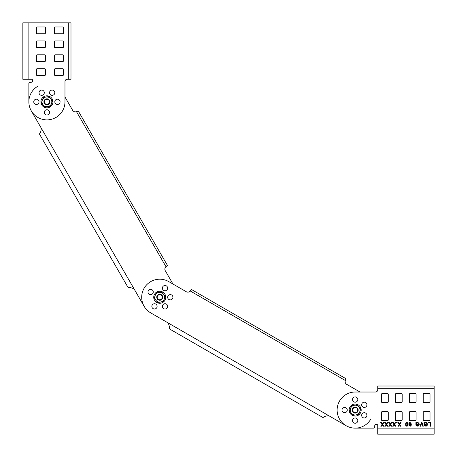 <?xml version="1.0" encoding="UTF-8"?>
<svg xmlns="http://www.w3.org/2000/svg" width="457" height="457" viewBox="0 0 457 457"><rect width="100%" height="100%" fill="white"/><g stroke="black" fill="none" stroke-linecap="round" stroke-linejoin="round"><path stroke-width="0.69" d="M161.424 255.029L167.439 265.443L166.028 266.757L167.439 265.443L78.313 111.074L159.544 251.773M172.963 284.037L165.251 270.681A3.01 3.01 0 0 1 165.731 267.054L166.028 266.757L76.468 111.639L78.313 111.074L80.832 115.432M144.115 306.281L133.987 288.738L130.291 287.516L128.149 287.659L130.291 287.516L133.987 288.738L144.115 306.281M39.433 133.992L40.627 132.21L41.416 128.4L31.287 110.857L41.416 128.4L40.627 132.21L39.428 133.987L128.154 287.664M78.313 111.074L76.068 111.748A3.01 3.01 0 0 1 72.68 110.348L64.974 96.993M165.251 270.681A3.01 3.01 0 0 1 165.731 267.054M37.891 86.196A18.052 18.052 0 0 0 46.922 119.883A18.052 18.052 0 0 0 64.974 101.831L64.974 81.523A2.256 2.256 0 0 1 67.23 79.267L70.989 79.267L70.989 22.85L22.85 22.85L28.865 22.85L28.865 79.267L31.499 79.267A1.131 1.131 0 0 1 32.63 80.392L32.63 80.769A1.502 1.502 0 0 1 31.122 82.271L29.996 82.271A1.131 1.131 0 0 0 28.865 83.403L28.865 101.831L28.865 83.403M335.512 372.672L345.926 378.687L345.361 380.532L345.926 378.687L191.557 289.561L332.256 370.793M377.733 388.267L434.15 388.267L434.15 386.011L377.733 386.011L377.733 389.77A2.256 2.256 0 0 1 375.477 392.026L360.007 392.026L346.652 384.32A3.01 3.01 0 0 1 345.252 380.932L345.361 380.532L190.243 290.972L191.557 289.561L195.916 292.08M346.143 425.713L328.6 415.584L324.79 416.373L323.008 417.567L324.79 416.373L328.6 415.584L346.143 425.713M362.013 414.031A2.633 2.633 0 0 1 366.925 415.344A2.633 2.633 0 0 1 364.292 417.978A2.633 2.633 0 0 1 361.658 415.344A2.633 2.633 0 0 1 364.292 412.711A2.633 2.633 0 0 0 362.972 417.624A2.633 2.633 0 0 0 366.571 416.664M342.362 408.764A2.633 2.633 0 0 1 345.955 407.798A2.633 2.633 0 0 1 346.92 411.397A2.633 2.633 0 0 0 345.955 407.798A2.633 2.633 0 0 0 342.362 408.764M169.341 328.851L169.484 326.709L168.262 323.013L150.719 312.885L168.262 323.013L169.484 326.709L169.341 328.851L323.008 417.567M148.348 290.669A2.633 2.633 0 0 1 151.947 289.709A2.633 2.633 0 0 1 152.906 293.303A2.633 2.633 0 0 1 149.313 294.268A2.633 2.633 0 0 1 148.348 290.669A2.633 2.633 0 0 1 151.947 289.709A2.633 2.633 0 0 1 152.906 293.303M191.557 289.561L189.946 291.269A3.01 3.01 0 0 1 186.319 291.749L168.776 281.621A18.052 18.052 0 0 0 144.115 288.224A18.052 18.052 0 0 0 150.719 312.885M346.652 384.32A3.01 3.01 0 0 1 345.252 380.932M377.733 389.77A2.256 2.256 0 0 1 375.477 392.026L355.169 392.026A18.052 18.052 0 0 0 337.117 410.078A18.052 18.052 0 0 0 370.804 419.109M162.732 286.819A2.633 2.633 0 0 1 166.331 285.853A2.633 2.633 0 0 1 167.291 289.447A2.633 2.633 0 0 1 163.697 290.412A2.633 2.633 0 0 1 162.732 286.819M167.999 295.936A2.633 2.633 0 0 1 171.592 294.971A2.633 2.633 0 0 1 172.557 298.57A2.633 2.633 0 0 1 168.964 299.535A2.633 2.633 0 0 1 167.999 295.936M152.204 305.053A2.633 2.633 0 0 1 155.797 304.094A2.633 2.633 0 0 1 156.762 307.687A2.633 2.633 0 0 1 153.164 308.652A2.633 2.633 0 0 1 152.204 305.053M162.732 305.053A2.633 2.633 0 0 1 166.331 304.094A2.633 2.633 0 0 1 167.291 307.687A2.633 2.633 0 0 1 163.697 308.652A2.633 2.633 0 0 1 162.732 305.053M355.169 412.637A2.559 2.559 0 0 0 357.728 410.078A2.559 2.559 0 0 0 355.169 407.524A2.559 2.559 0 0 0 352.615 410.078A2.559 2.559 0 0 0 355.169 412.637M355.169 413.088A3.01 3.01 0 0 0 358.179 410.078A3.01 3.01 0 0 0 355.169 407.073A3.01 3.01 0 0 0 352.164 410.078A3.01 3.01 0 0 0 355.169 413.088M159.75 299.809A2.559 2.559 0 0 0 162.304 297.25A2.559 2.559 0 0 0 159.75 294.696A2.559 2.559 0 0 0 157.191 297.25A2.559 2.559 0 0 0 159.75 299.809M159.75 300.26A3.01 3.01 0 0 0 162.755 297.25A3.01 3.01 0 0 0 159.75 294.245A3.01 3.01 0 0 0 156.74 297.25A3.01 3.01 0 0 0 159.75 300.26M46.922 104.385A2.559 2.559 0 0 0 49.476 101.831A2.559 2.559 0 0 0 46.922 99.272A2.559 2.559 0 0 0 44.363 101.831A2.559 2.559 0 0 0 46.922 104.385M46.922 104.836A3.01 3.01 0 0 0 49.927 101.831A3.01 3.01 0 0 0 46.922 98.821A3.01 3.01 0 0 0 43.912 101.831A3.01 3.01 0 0 0 46.922 104.836M373.598 428.135L355.169 428.135L373.598 428.135A1.131 1.131 0 0 0 374.729 427.004L374.729 425.878A1.502 1.502 0 0 1 376.231 424.37L376.608 424.37A1.131 1.131 0 0 1 377.733 425.501L377.733 434.15L434.15 434.15L434.15 428.135L377.733 428.135M434.15 429.814L434.15 429.5L434.15 429.814M434.15 388.267L434.15 428.135M377.733 429.5L377.733 429.814L377.733 429.5M410.078 402.56A0.754 0.754 0 0 1 409.329 401.806L409.329 394.282A0.754 0.754 0 0 1 410.078 393.534L415.344 393.534A0.754 0.754 0 0 1 416.099 394.282L416.099 401.806A0.754 0.754 0 0 1 415.344 402.56L410.078 402.56A0.754 0.754 0 0 1 409.329 401.806M381.498 412.334L381.498 419.857A0.754 0.754 0 0 0 382.252 420.611L387.513 420.611A0.754 0.754 0 0 0 388.267 419.857L388.267 412.334A0.754 0.754 0 0 0 387.513 411.586L382.252 411.586A0.754 0.754 0 0 0 381.498 412.334A0.754 0.754 0 0 1 382.252 411.586M415.344 411.586A0.754 0.754 0 0 1 416.099 412.334L416.099 419.857A0.754 0.754 0 0 1 415.344 420.611L410.078 420.611A0.754 0.754 0 0 1 409.329 419.857L409.329 412.334A0.754 0.754 0 0 1 410.078 411.586L415.344 411.586A0.754 0.754 0 0 1 416.099 412.334M396.162 420.611L401.429 420.611A0.754 0.754 0 0 0 402.183 419.857L402.183 412.334A0.754 0.754 0 0 0 401.429 411.586L396.162 411.586A0.754 0.754 0 0 0 395.414 412.334L395.414 419.857A0.754 0.754 0 0 0 396.162 420.611A0.754 0.754 0 0 1 395.414 419.857M423.245 412.334A0.754 0.754 0 0 1 423.993 411.586L429.26 411.586A0.754 0.754 0 0 1 430.014 412.334L430.014 419.857A0.754 0.754 0 0 1 429.26 420.611L423.993 420.611A0.754 0.754 0 0 1 423.245 419.857L423.245 412.334A0.754 0.754 0 0 1 423.993 411.586M423.245 394.282A0.754 0.754 0 0 1 423.993 393.534L429.26 393.534A0.754 0.754 0 0 1 430.014 394.282L430.014 401.806A0.754 0.754 0 0 1 429.26 402.56L423.993 402.56A0.754 0.754 0 0 1 423.245 401.806L423.245 394.282A0.754 0.754 0 0 1 423.993 393.534M401.429 393.534A0.754 0.754 0 0 1 402.183 394.282L402.183 401.806A0.754 0.754 0 0 1 401.429 402.56L396.162 402.56A0.754 0.754 0 0 1 395.414 401.806L395.414 394.282A0.754 0.754 0 0 1 396.162 393.534L401.429 393.534A0.754 0.754 0 0 1 402.183 394.282M382.252 402.56A0.754 0.754 0 0 1 381.498 401.806L381.498 394.282A0.754 0.754 0 0 1 382.252 393.534L387.513 393.534A0.754 0.754 0 0 1 388.267 394.282L388.267 401.806A0.754 0.754 0 0 1 387.513 402.56L382.252 402.56A0.754 0.754 0 0 1 381.498 401.806M344.641 407.45A2.633 2.633 0 0 1 347.274 410.078A2.633 2.633 0 0 1 344.641 412.711A2.633 2.633 0 0 1 342.007 410.078A2.633 2.633 0 0 1 344.641 407.45M355.169 396.916A2.633 2.633 0 0 1 357.802 399.549A2.633 2.633 0 0 1 355.169 402.183A2.633 2.633 0 0 1 352.536 399.549A2.633 2.633 0 0 1 355.169 396.916M364.292 402.183A2.633 2.633 0 0 1 366.925 404.816A2.633 2.633 0 0 1 364.292 407.45A2.633 2.633 0 0 1 361.658 404.816A2.633 2.633 0 0 1 364.292 402.183M355.169 417.978A2.633 2.633 0 0 1 357.802 420.611A2.633 2.633 0 0 1 355.169 423.245A2.633 2.633 0 0 1 352.536 420.611A2.633 2.633 0 0 1 355.169 417.978M416.378 422.925L417.698 422.451L418.966 423.159L419.292 424.804L418.498 425.981L417.132 426.164L416.001 425.37L415.91 425.084L416.424 425.084L416.853 425.558L417.978 425.65L418.778 424.804L418.543 423.348L417.698 422.971L416.71 423.251L416.378 424.005L417.555 424.096L417.555 424.57L415.91 424.57L415.91 422.502L416.378 422.502L416.378 422.925M424.513 424.005L425.69 424.096L425.69 424.57L424.045 424.57L424.045 422.502L424.513 422.502L424.513 422.925L425.547 422.451L426.438 422.594L427.426 423.862L427.284 425.227L426.438 426.073L424.936 426.073L424.045 425.084L425.267 425.65L426.392 425.558L426.912 423.862L426.535 423.205L425.547 422.971L424.702 423.393L424.513 424.005M430.203 426.215L430.203 422.925L428.226 422.925L428.226 422.451L430.717 422.451L430.717 426.215L430.203 426.215M383.286 426.215L382.343 424.804L381.401 426.215L380.79 426.215L382.063 424.382L380.744 422.451L381.355 422.451L382.343 423.907L383.332 422.451L383.943 422.451L382.623 424.382L383.897 426.215L383.286 426.215M385.302 422.451L386.291 423.907L387.279 422.451L387.89 422.451L386.576 424.382L387.844 426.215L387.233 426.215L386.291 424.804L385.354 426.215L384.743 426.215L386.011 424.382L384.691 422.451L385.302 422.451M389.301 426.215L388.69 426.215L389.958 424.382L388.644 422.451L389.255 422.451L390.244 423.907L391.226 422.451L391.838 422.451L390.524 424.382L391.792 426.215L391.181 426.215L390.244 424.804L389.301 426.215M395.128 426.215L394.191 424.804L393.249 426.215L392.637 426.215L393.905 424.382L392.592 422.451L393.203 422.451L394.191 423.907L395.179 422.451L395.791 422.451L394.471 424.382L395.739 426.215L395.128 426.215M396.539 423.016L396.539 422.451L397.104 422.451L397.104 423.016L396.539 423.016M399.458 424.804L398.515 426.215L397.904 426.215L399.172 424.382L397.858 422.451L398.47 422.451L399.458 423.907L400.441 422.451L401.052 422.451L399.738 424.382L401.006 426.215L400.395 426.215L399.458 424.804M407.21 422.502L408.061 423.439L408.107 424.947L407.587 425.981L406.696 426.215L405.753 425.461L405.616 423.725L406.13 422.685L407.21 422.502M410.74 425.37L410.929 424.473L409.986 424.896L408.998 424.147L408.998 423.205L409.518 422.594L410.974 422.828L411.351 424.947L410.974 425.838L410.266 426.215L408.998 425.461L408.952 425.13L409.421 425.13L410.266 425.741L410.74 425.37M421.411 422.451L421.977 422.451L423.291 426.215L422.771 426.215L421.691 423.159L420.611 426.215L420.092 426.215L421.411 422.451M407.398 423.159L406.696 422.925L406.13 423.536L406.13 425.13L406.696 425.741L407.587 425.13L407.398 423.159M409.752 423.016L409.466 424.05L410.455 424.336L410.74 423.296L409.752 423.016M349.154 410.078A6.015 6.015 0 0 0 355.169 416.099A6.015 6.015 0 0 0 361.19 410.078A6.015 6.015 0 0 0 355.169 404.062A6.015 6.015 0 0 0 349.154 410.078M153.729 297.25A6.015 6.015 0 0 0 159.75 303.271A6.015 6.015 0 0 0 165.765 297.25A6.015 6.015 0 0 0 159.75 291.235A6.015 6.015 0 0 0 153.729 297.25M27.5 22.85L27.186 22.85M33.755 101.831A2.633 2.633 0 0 1 36.389 99.198A2.633 2.633 0 0 1 39.022 101.831A2.633 2.633 0 0 1 36.389 104.464A2.633 2.633 0 0 1 33.755 101.831M49.55 92.708A2.633 2.633 0 0 1 52.184 90.075A2.633 2.633 0 0 1 54.817 92.708A2.633 2.633 0 0 1 52.184 95.342A2.633 2.633 0 0 1 49.55 92.708M54.817 101.831A2.633 2.633 0 0 1 57.451 99.198A2.633 2.633 0 0 1 60.084 101.831A2.633 2.633 0 0 1 57.451 104.464A2.633 2.633 0 0 1 54.817 101.831M39.022 92.708A2.633 2.633 0 0 1 41.656 90.075A2.633 2.633 0 0 1 44.289 92.708A2.633 2.633 0 0 1 41.656 95.342A2.633 2.633 0 0 1 39.022 92.708M44.289 112.359A2.633 2.633 0 0 1 46.922 109.726A2.633 2.633 0 0 1 49.55 112.359A2.633 2.633 0 0 1 46.922 114.993A2.633 2.633 0 0 1 44.289 112.359M54.44 69.487A0.754 0.754 0 0 1 55.194 68.733A0.754 0.754 0 0 0 54.44 69.487L54.44 74.748A0.754 0.754 0 0 0 55.194 75.502A0.754 0.754 0 0 1 54.44 74.748M55.194 68.733L62.718 68.733A0.754 0.754 0 0 1 63.466 69.487L63.466 74.748A0.754 0.754 0 0 1 62.718 75.502L55.194 75.502M63.466 55.571L63.466 60.838A0.754 0.754 0 0 1 62.718 61.586L55.194 61.586A0.754 0.754 0 0 1 54.44 60.838L54.44 55.571A0.754 0.754 0 0 1 55.194 54.817L62.718 54.817A0.754 0.754 0 0 1 63.466 55.571A0.754 0.754 0 0 0 62.718 54.817M62.718 33.755L55.194 33.755A0.754 0.754 0 0 1 54.44 33.007L54.44 27.74A0.754 0.754 0 0 1 55.194 26.986L62.718 26.986A0.754 0.754 0 0 1 63.466 27.74L63.466 33.007A0.754 0.754 0 0 1 62.718 33.755A0.754 0.754 0 0 0 63.466 33.007M44.666 33.755L37.143 33.755A0.754 0.754 0 0 1 36.389 33.007L36.389 27.74A0.754 0.754 0 0 1 37.143 26.986L44.666 26.986A0.754 0.754 0 0 1 45.414 27.74L45.414 33.007A0.754 0.754 0 0 1 44.666 33.755A0.754 0.754 0 0 0 45.414 33.007M36.389 55.571A0.754 0.754 0 0 1 37.143 54.817L44.666 54.817A0.754 0.754 0 0 1 45.414 55.571L45.414 60.838A0.754 0.754 0 0 1 44.666 61.586L37.143 61.586A0.754 0.754 0 0 1 36.389 60.838L36.389 55.571A0.754 0.754 0 0 1 37.143 54.817M45.414 46.922A0.754 0.754 0 0 1 44.666 47.671A0.754 0.754 0 0 0 45.414 46.922L45.414 41.656A0.754 0.754 0 0 0 44.666 40.901A0.754 0.754 0 0 1 45.414 41.656M44.666 47.671L37.143 47.671A0.754 0.754 0 0 1 36.389 46.922L36.389 41.656A0.754 0.754 0 0 1 37.143 40.901L44.666 40.901M37.143 75.502A0.754 0.754 0 0 1 36.389 74.748L36.389 69.487A0.754 0.754 0 0 1 37.143 68.733L44.666 68.733A0.754 0.754 0 0 1 45.414 69.487L45.414 74.748A0.754 0.754 0 0 1 44.666 75.502L37.143 75.502A0.754 0.754 0 0 1 36.389 74.748M54.44 46.922L54.44 41.656A0.754 0.754 0 0 1 55.194 40.901L62.718 40.901A0.754 0.754 0 0 1 63.466 41.656L63.466 46.922A0.754 0.754 0 0 1 62.718 47.671L55.194 47.671A0.754 0.754 0 0 1 54.44 46.922A0.754 0.754 0 0 0 55.194 47.671M28.865 79.267L22.85 79.267L28.865 79.267M27.186 79.267L27.5 79.267L27.186 79.267M40.901 101.831A6.015 6.015 0 0 0 46.922 107.846A6.015 6.015 0 0 0 52.938 101.831A6.015 6.015 0 0 0 46.922 95.81A6.015 6.015 0 0 0 40.901 101.831M358.796 414.408L360.733 409.101L358.916 406.941A4.89 4.89 0 0 0 350.576 408.404A4.89 4.89 0 0 0 356.014 414.893L358.796 414.408M356.014 414.893A4.89 4.89 0 0 0 358.916 406.941L357.106 404.776L351.542 405.753L349.611 411.06L353.238 415.384L356.014 414.893M163.372 301.58L165.308 296.273L163.492 294.114A4.89 4.89 0 0 0 155.152 295.576A4.89 4.89 0 0 0 160.596 302.066L163.372 301.58M160.596 302.066A4.89 4.89 0 0 0 163.492 294.114L161.681 291.949L158.899 292.434L156.123 292.926L155.152 295.576L154.186 298.232L157.814 302.557L160.596 302.066M50.544 106.155L52.481 100.854L50.664 98.689A4.89 4.89 0 0 0 42.324 100.157A4.89 4.89 0 0 0 47.768 106.647L50.544 106.155M47.768 106.647A4.89 4.89 0 0 0 50.664 98.689L48.853 96.524L43.295 97.501L41.359 102.808L44.986 107.132L47.768 106.647M376.608 424.37A1.131 1.131 0 0 1 377.733 425.501M374.729 427.004L374.729 425.878A1.502 1.502 0 0 1 376.231 424.37M429.26 411.586A0.754 0.754 0 0 1 430.014 412.334M423.993 420.611A0.754 0.754 0 0 1 423.245 419.857M430.014 419.857A0.754 0.754 0 0 1 429.26 420.611M429.26 393.534A0.754 0.754 0 0 1 430.014 394.282M423.993 402.56A0.754 0.754 0 0 1 423.245 401.806M430.014 401.806A0.754 0.754 0 0 1 429.26 402.56M402.183 419.857A0.754 0.754 0 0 1 401.429 420.611M401.429 411.586A0.754 0.754 0 0 1 402.183 412.334M395.414 412.334A0.754 0.754 0 0 1 396.162 411.586M409.329 412.334A0.754 0.754 0 0 1 410.078 411.586M410.078 420.611A0.754 0.754 0 0 1 409.329 419.857M416.099 419.857A0.754 0.754 0 0 1 415.344 420.611M388.267 419.857A0.754 0.754 0 0 1 387.513 420.611M387.513 411.586A0.754 0.754 0 0 1 388.267 412.334M382.252 420.611A0.754 0.754 0 0 1 381.498 419.857M416.099 401.806A0.754 0.754 0 0 1 415.344 402.56M415.344 393.534A0.754 0.754 0 0 1 416.099 394.282M409.329 394.282A0.754 0.754 0 0 1 410.078 393.534M395.414 394.282A0.754 0.754 0 0 1 396.162 393.534M396.162 402.56A0.754 0.754 0 0 1 395.414 401.806M402.183 401.806A0.754 0.754 0 0 1 401.429 402.56M381.498 394.282A0.754 0.754 0 0 1 382.252 393.534M388.267 401.806A0.754 0.754 0 0 1 387.513 402.56M387.513 393.534A0.754 0.754 0 0 1 388.267 394.282M64.974 81.523A2.256 2.256 0 0 1 67.23 79.267M32.63 80.769A1.502 1.502 0 0 1 31.122 82.271L29.996 82.271M31.499 79.267A1.131 1.131 0 0 1 32.63 80.392M63.466 74.748A0.754 0.754 0 0 1 62.718 75.502M62.718 68.733A0.754 0.754 0 0 1 63.466 69.487M54.44 55.571A0.754 0.754 0 0 1 55.194 54.817M55.194 61.586A0.754 0.754 0 0 1 54.44 60.838M63.466 60.838A0.754 0.754 0 0 1 62.718 61.586M54.44 41.656A0.754 0.754 0 0 1 55.194 40.901M63.466 46.922A0.754 0.754 0 0 1 62.718 47.671M62.718 40.901A0.754 0.754 0 0 1 63.466 41.656M36.389 69.487A0.754 0.754 0 0 1 37.143 68.733M45.414 74.748A0.754 0.754 0 0 1 44.666 75.502M44.666 68.733A0.754 0.754 0 0 1 45.414 69.487M36.389 41.656A0.754 0.754 0 0 1 37.143 40.901M37.143 47.671A0.754 0.754 0 0 1 36.389 46.922M37.143 61.586A0.754 0.754 0 0 1 36.389 60.838M45.414 60.838A0.754 0.754 0 0 1 44.666 61.586M44.666 54.817A0.754 0.754 0 0 1 45.414 55.571M62.718 26.986A0.754 0.754 0 0 1 63.466 27.74M54.44 27.74A0.754 0.754 0 0 1 55.194 26.986M55.194 33.755A0.754 0.754 0 0 1 54.44 33.007M44.666 26.986A0.754 0.754 0 0 1 45.414 27.74M36.389 27.74A0.754 0.754 0 0 1 37.143 26.986M37.143 33.755A0.754 0.754 0 0 1 36.389 33.007M22.85 79.267L23.981 79.267L22.85 79.267L22.85 22.85M133.987 288.738L41.416 128.4M328.6 415.584L168.262 323.013M68.733 22.85L68.733 79.267"/></g></svg>
